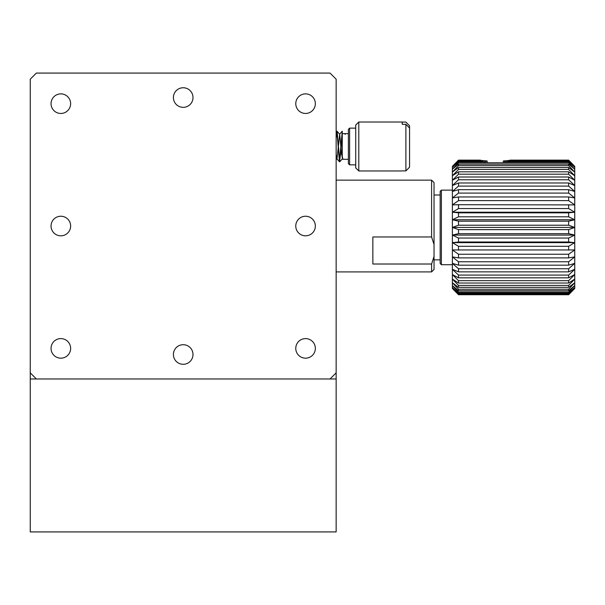 <?xml version="1.0" encoding="UTF-8"?>
<svg xmlns="http://www.w3.org/2000/svg" width="605" height="605" viewBox="0 0 605 605"><rect width="100%" height="100%" fill="white"/><g stroke="black" fill="none" stroke-linecap="round" stroke-linejoin="round"><path stroke-width="0.91" d="M440.153 259.848L434.035 259.848M30.25 79.194L36.368 73.076L330.027 73.076L336.146 79.194L336.146 372.854L330.027 378.972L36.368 378.972L30.25 372.854L30.25 79.194M183.202 344.714A9.786 9.786 0 0 0 174.724 359.4A9.786 9.786 0 0 0 191.679 359.4A9.786 9.786 0 0 0 183.202 344.714M183.202 87.755A9.786 9.786 0 0 0 174.724 102.442A9.786 9.786 0 0 0 191.679 102.442A9.786 9.786 0 0 0 183.202 87.755M60.84 235.814A9.786 9.786 0 0 0 69.318 221.127A9.786 9.786 0 0 0 52.363 221.127A9.786 9.786 0 0 0 60.84 235.814M305.555 235.814A9.786 9.786 0 0 0 314.033 221.127A9.786 9.786 0 0 0 297.085 221.127A9.786 9.786 0 0 0 305.555 235.814M60.84 358.175A9.786 9.786 0 0 0 69.318 343.489A9.786 9.786 0 0 0 52.363 343.489A9.786 9.786 0 0 0 60.84 358.175A9.786 9.786 0 0 1 52.363 343.489A9.786 9.786 0 0 1 69.318 343.489A9.786 9.786 0 0 1 60.84 358.175M305.555 358.175A9.786 9.786 0 0 0 314.033 343.489A9.786 9.786 0 0 0 297.085 343.489A9.786 9.786 0 0 0 305.555 358.175A9.786 9.786 0 0 1 297.085 343.489A9.786 9.786 0 0 1 314.033 343.489A9.786 9.786 0 0 1 305.555 358.175M305.555 113.453A9.786 9.786 0 0 0 314.033 98.774A9.786 9.786 0 0 0 297.085 98.774A9.786 9.786 0 0 0 305.555 113.453A9.786 9.786 0 0 1 297.085 98.774A9.786 9.786 0 0 1 314.033 98.774A9.786 9.786 0 0 1 305.555 113.453M60.84 113.453A9.786 9.786 0 0 0 69.318 98.774A9.786 9.786 0 0 0 52.363 98.774A9.786 9.786 0 0 0 60.84 113.453A9.786 9.786 0 0 1 52.363 98.774A9.786 9.786 0 0 1 69.318 98.774A9.786 9.786 0 0 1 60.84 113.453M431.592 271.91L431.592 264.014L434.035 256.452L434.035 269.459L431.592 271.91L336.146 271.91M431.592 180.139L434.035 182.589L434.035 244.526L431.592 236.971L431.592 180.139L336.146 180.139M434.035 256.452L434.035 244.526M431.592 264.014L372.854 264.014L372.854 236.971L431.592 236.971M336.146 134.605L336.917 131.451L339.458 161.754L342.264 131.194L342.264 156.12L342.846 159.296L348.382 159.342M345.069 134.302L345.667 133.644L342.264 133.644L342.264 157.897M342.574 158.427L341.621 154.434L339.707 134.295L337.038 158.525L336.146 154.782M339.511 161.785L340.827 151.605L342.264 131.194M339.76 161.785L337.159 131.451L336.146 137.925M345.667 133.644L348.382 133.644M349.607 128.139L348.382 129.364L348.382 163.622L349.607 164.847L349.607 128.139L355.725 128.139M358.788 122.021L355.725 125.076L355.725 167.903L358.788 170.965L358.788 122.021L402.227 122.021L402.227 124.305L402.227 122.081L405.894 122.081L409.562 125.832L409.562 128.056L405.894 124.305L402.227 124.305M402.227 170.905L405.894 170.905L405.894 124.305M405.894 170.905L409.562 167.154L409.562 128.056M330.027 378.972L336.146 378.972L336.146 531.924L30.25 531.924L30.25 372.854M336.146 378.972L336.146 372.854M30.25 378.972L36.368 378.972M509.788 160.514L568.632 160.159L574.75 166.367L568.632 160.128L510.295 160.128M568.632 160.938L574.75 167.328L574.75 166.367L568.632 160.431L510.007 160.431L508.313 160.938L568.632 160.938L568.632 160.431M486.095 161.769L458.507 161.769L458.507 162.768L568.632 162.768L574.75 169.241L574.75 167.328L568.632 161.769L504.336 161.769M568.632 162.768L568.632 161.769M568.632 165.619L574.75 172.07L574.75 169.241L568.632 164.136L458.507 164.136L458.507 165.619L568.632 165.619L568.632 164.136M568.632 169.445L574.75 175.768L574.75 172.07L568.632 167.509L458.507 167.509L458.507 169.445L568.632 169.445L568.632 167.509M568.632 174.187L574.75 180.282L574.75 175.768L568.632 171.82L458.507 171.82L458.507 174.187L568.632 174.187L568.632 171.82M568.632 179.768L574.75 185.546L574.75 180.282L568.632 177.008L458.507 177.008L458.507 179.768L568.632 179.768L568.632 177.008M568.632 186.098L574.75 191.46L574.75 185.546L568.632 182.99L458.507 182.99L458.507 186.098L568.632 186.098L568.632 182.99M568.632 193.078L574.75 197.948L574.75 191.46L568.632 189.683L458.507 189.683L458.507 193.078L568.632 193.078L568.632 189.683M568.632 200.603L574.75 204.898L574.75 197.948L568.632 196.958L458.507 196.958L458.507 200.603L568.632 200.603L568.632 196.958M568.632 208.551L574.75 212.211L574.75 204.898L458.507 204.724L458.507 208.551L568.632 208.551L568.632 204.724M568.632 216.794L574.75 219.759L574.75 212.211L568.632 212.839L458.507 212.839L458.507 216.794L568.632 216.794L568.632 212.839M568.632 294.416L574.75 288.479L568.632 294.718L458.507 294.718L452.389 288.479L458.507 294.416L568.632 294.416L568.632 293.909L458.507 293.909L458.507 294.416M458.507 293.909L452.389 287.519L458.507 293.077L568.632 293.077L574.75 287.519L574.75 288.479L568.632 294.688M568.632 293.077L568.632 292.079L458.507 292.079L452.389 285.605L458.507 290.71L568.632 290.71L574.75 285.605L574.75 287.519L568.632 293.909M568.632 290.71L568.632 289.228L458.507 289.228L452.389 282.777L458.507 287.337L568.632 287.337L574.75 282.777L574.75 285.605L568.632 292.079M568.632 287.337L568.632 285.401L458.507 285.401L452.389 279.079L458.507 283.027L568.632 283.027L574.75 279.079L574.75 282.777L568.632 289.228M568.632 283.027L568.632 280.659L458.507 280.659L452.389 274.564L458.507 277.839L568.632 277.839L574.75 274.564L574.75 279.079L568.632 285.401M568.632 277.839L568.632 275.078L458.507 275.078L452.389 269.301L458.507 271.857L568.632 271.857L574.75 269.301L574.75 274.564L568.632 280.659M568.632 271.857L568.632 268.749L458.507 268.749L452.389 263.387L458.507 265.171L568.632 265.171L574.75 263.387L574.75 269.301L568.632 275.078M568.632 265.171L568.632 261.768L458.507 261.768L452.389 256.898L458.507 257.889L568.632 257.889L574.75 256.898L574.75 263.387L568.632 268.749M568.632 257.889L568.632 254.244L458.507 254.244L452.389 249.948L574.75 249.948L574.75 256.898L568.632 261.768M568.632 250.122L568.632 246.296L458.507 246.296L452.389 242.635L458.507 242.008L568.632 242.008L574.75 242.635L574.75 249.948L568.632 254.244M568.632 242.008L568.632 238.052L458.507 238.052L452.389 235.088L452.389 242.635L574.75 242.635L568.632 246.296M574.75 242.635L574.75 235.088L568.632 238.052M568.632 233.659L568.632 229.635L458.507 229.635L458.507 233.659L568.632 233.659L574.75 235.088L574.75 227.427L568.632 229.635M568.632 225.211L574.75 227.427L574.75 219.759L568.632 221.188L458.507 221.188L458.507 225.211L568.632 225.211L568.632 221.188M458.507 160.431L458.507 160.938L482.117 160.938L480.423 160.431L458.507 160.431L452.389 166.367L458.507 160.128L480.65 160.514M458.507 161.769L452.389 167.328L452.389 166.367L458.507 160.159M458.507 164.136L452.389 169.241L452.389 167.328L458.507 160.938M458.507 167.509L452.389 172.07L452.389 169.241L458.507 162.768M458.507 171.82L452.389 175.768L452.389 172.07L458.507 165.619M458.507 177.008L452.389 180.282L452.389 175.768L458.507 169.445M458.507 182.99L452.389 185.546L452.389 180.282L458.507 174.187M458.507 189.683L452.389 191.46L452.389 185.546L458.507 179.768M458.507 196.958L452.389 197.948L452.389 191.46L458.507 186.098M458.507 204.724L452.389 204.898L452.389 197.948L458.507 193.078M458.507 212.839L452.389 212.211L452.389 204.898L458.507 200.603M458.507 221.188L452.389 219.759L452.389 212.211L458.507 208.551M458.507 229.635L452.389 227.427L452.389 219.759L458.507 216.794M458.507 294.688L452.389 288.479L452.389 242.635M458.507 292.079L458.507 293.077M458.507 289.228L458.507 290.71M458.507 285.401L458.507 287.337M458.507 280.659L458.507 283.027M458.507 275.078L458.507 277.839M458.507 268.749L458.507 271.857M458.507 261.768L458.507 265.171M458.507 254.244L458.507 257.889M458.507 246.296L458.507 250.122M458.507 238.052L458.507 242.008M458.507 225.211L452.389 227.427L452.389 235.088L458.507 233.659M503.163 161.951L503.368 160.938L510.007 160.431M480.423 160.431L487.07 160.938L487.267 161.951M509.811 160.159L510.507 160.431M479.931 160.431L480.62 160.159M507.603 160.431L508.041 161.769M508.313 160.938L508.215 161.769M482.223 161.769L482.117 160.938M482.389 161.769L482.828 160.431M441.378 264.71L440.153 263.485L440.153 191.361L441.378 190.136L441.378 264.71L452.389 264.71M452.389 227.427L574.75 227.427M452.389 219.759L574.75 219.759M452.389 235.088L574.75 235.088M452.389 212.211L574.75 212.211M440.153 194.999L434.035 194.999M342.846 159.296L342.317 158.684M339.564 134.302L342.211 131.232M336.811 158.684L339.458 161.754M336.146 131.875L336.705 131.232M339.813 161.754L342.46 158.691M337.061 131.225L339.707 134.295M336.146 159.622L336.955 158.691M345.213 134.295L344.684 133.682M349.607 164.847L355.725 164.847M358.788 170.965L402.227 170.965M480.136 160.128L458.507 160.128M568.632 294.718L458.507 294.718M452.389 190.136L441.378 190.136"/></g></svg>
